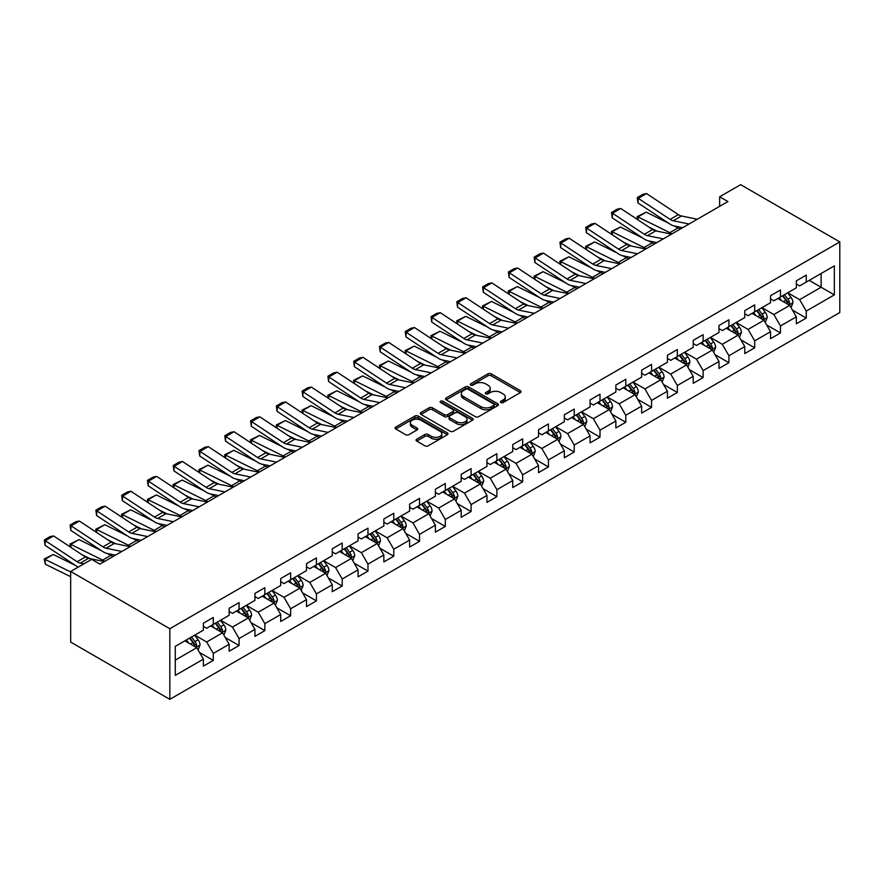 <?xml version="1.0" encoding="UTF-8"?>
<svg xmlns="http://www.w3.org/2000/svg" width="884" height="884" viewBox="0 0 884 884"><rect width="100%" height="100%" fill="white"/><g stroke="black" fill="none" stroke-linecap="round" stroke-linejoin="round"><path stroke-width="1.33" d="M500.897 402.529A1.602 0.928 0 0 0 503.162 402.529L520.4 392.573A2.298 1.326 0 0 0 521.074 391.634A2.298 1.326 0 0 0 520.4 390.706L491.206 373.844A2.298 1.326 0 0 0 487.957 373.844L470.719 383.8A1.602 0.928 0 0 0 470.255 384.452A1.602 0.928 0 0 0 470.719 385.104A1.602 0.928 0 0 0 472.995 385.104L475.227 383.822A7.337 4.243 0 0 1 485.603 383.822L488.034 385.225A7.337 4.243 0 0 1 490.189 388.22A7.337 4.243 0 0 1 488.034 391.214L485.802 392.507A1.602 0.928 0 0 0 485.338 393.159A1.602 0.928 0 0 0 485.802 393.811A1.602 0.928 0 0 0 488.078 393.811L490.311 392.529A7.337 4.243 0 0 1 500.687 392.529L503.129 393.933A7.337 4.243 0 0 1 505.272 396.927A7.337 4.243 0 0 1 503.129 399.922L500.897 401.214A1.602 0.928 0 0 0 500.421 401.866A1.602 0.928 0 0 0 500.897 402.529L500.897 401.214M416.74 439.215A2.298 1.326 0 0 0 416.077 440.155A2.298 1.326 0 0 0 416.74 441.083L424.939 445.823A2.298 1.326 0 0 0 428.176 445.823L447.326 434.762A2.298 1.326 0 0 0 447.989 433.834A2.298 1.326 0 0 0 447.326 432.895L418.121 416.032A2.298 1.326 0 0 0 414.883 416.032L395.734 427.082A2.298 1.326 0 0 0 395.06 428.022A2.298 1.326 0 0 0 395.734 428.961L405.634 434.674A2.298 1.326 0 0 0 408.872 434.674L417.071 429.944A2.298 1.326 0 0 0 417.745 429.005A2.298 1.326 0 0 0 417.071 428.066L412.165 425.237A6.133 3.547 0 0 1 410.364 422.729A6.133 3.547 0 0 1 414.154 419.458A6.133 3.547 0 0 1 420.839 420.231L440.066 431.326A6.133 3.547 0 0 1 441.856 433.834A6.133 3.547 0 0 1 438.066 437.105A6.133 3.547 0 0 1 431.381 436.331L428.176 434.486A2.298 1.326 0 0 0 424.939 434.486L416.74 439.215L416.74 441.083M839.8 241.918L740.637 184.668L719.653 196.789L727.919 201.563L99.925 564.125L91.66 559.362L70.665 571.473L169.827 628.723L839.8 241.918L839.8 312.527L169.827 699.332L169.827 628.723M475.382 416.696A2.298 1.326 0 0 0 478.631 416.696L497.769 405.646A2.298 1.326 0 0 0 498.443 404.706A2.298 1.326 0 0 0 497.769 403.767L468.575 386.905A2.298 1.326 0 0 0 465.327 386.905L446.188 397.966A2.298 1.326 0 0 0 445.514 398.894A2.298 1.326 0 0 0 446.188 399.833L475.382 416.696M441.226 402.872A1.602 0.928 0 0 1 442.862 403.104L442.862 401.192L472.542 418.331A2.298 1.326 0 0 1 473.216 419.27A2.298 1.326 0 0 1 472.542 420.198L453.404 431.259A2.298 1.326 0 0 1 450.155 431.259L420.961 414.397L420.961 412.519A2.298 1.326 0 0 0 420.287 413.458A2.298 1.326 0 0 0 420.961 414.397M420.961 412.519L429.149 407.789A2.298 1.326 0 0 1 432.398 407.789L444.243 414.629A2.298 1.326 0 0 0 447.481 414.629L452.917 411.491A2.298 1.326 0 0 0 453.591 410.552A2.298 1.326 0 0 0 452.917 409.623L440.586 402.507A1.602 0.928 0 0 1 440.122 401.844A1.602 0.928 0 0 1 441.105 400.993A1.602 0.928 0 0 1 442.862 401.192M199.486 652.436L213.287 660.403L213.287 653.442L229.155 644.281L229.155 651.243L239.067 645.519L239.067 638.557L254.935 629.397L254.935 636.358L264.846 630.635L264.846 623.662L280.714 614.513L280.714 621.474L290.637 615.75L290.637 608.778L306.494 599.628L306.494 606.59L316.417 600.866L316.417 593.893L332.273 584.744L332.273 591.705L342.196 585.981L342.196 579.009L358.064 569.86L358.064 576.821L367.976 571.097L367.976 564.125L383.844 554.975L383.844 561.937L393.756 556.213L393.756 549.24L409.623 540.08L409.623 547.052L419.535 541.328L419.535 534.356L435.403 525.195L435.403 532.168L445.315 526.444L445.315 519.472L461.183 510.311L461.183 517.284L471.095 511.56L471.095 504.587L486.962 495.427L486.962 502.399L496.885 496.675L496.885 489.703L512.742 480.542L512.742 487.515L522.665 481.791L522.665 474.818L538.522 465.658L538.522 472.631L548.445 466.907L548.445 459.934L564.312 450.774L564.312 457.746L574.224 452.022L574.224 445.05L590.092 435.889L590.092 442.862L600.004 437.138L600.004 430.165L615.872 421.005L615.872 427.978L625.784 422.254L625.784 415.281L641.651 406.121L641.651 413.093L651.563 407.369L651.563 400.397L667.431 391.236L667.431 398.209L677.343 392.485L677.343 385.512L693.211 376.352L693.211 383.324L703.123 377.601L703.123 370.628L718.99 361.468L718.99 368.44L728.913 362.716L728.913 355.744L744.77 346.583L744.77 353.556L754.693 347.832L754.693 340.859L770.55 331.699L770.55 338.671L780.473 332.948L780.473 325.975L796.34 316.815L796.34 323.787L806.252 318.063L806.252 311.091L834.341 294.869L834.341 265.863L821.125 273.499L821.125 287.245L834.341 294.869M213.287 660.403L203.375 666.127L203.375 659.166L175.275 675.376L175.275 646.381L203.375 630.159L203.375 623.187L213.287 617.463L213.287 624.436L229.155 615.275L229.155 608.303L239.067 602.579L239.067 609.551L254.935 600.391L254.935 593.418L264.846 587.694L264.846 594.667L280.714 585.506L280.714 578.534L290.637 572.81L290.637 579.771L306.494 570.622L306.494 563.649L316.417 557.926L316.417 564.887L332.273 555.738L332.273 548.765L342.196 543.041L342.196 550.003L358.064 540.853L358.064 533.881L367.976 528.157L367.976 535.118L383.844 525.969L383.844 518.996L393.756 513.273L393.756 520.234L409.623 511.085L409.623 504.112L419.535 498.388L419.535 505.35L435.403 496.189L435.403 489.228L445.315 483.504L445.315 490.465L461.183 481.305L461.183 474.343L471.095 468.619L471.095 475.581L486.962 466.421L486.962 459.459L496.885 453.735L496.885 460.697L512.742 451.536L512.742 444.575L522.665 438.851L522.665 445.812L538.522 436.652L538.522 429.69L548.445 423.966L548.445 430.928L564.312 421.767L564.312 414.806L574.224 409.082L574.224 416.044L590.092 406.883L590.092 399.922L600.004 394.198L600.004 401.159L615.872 391.999L615.872 385.037L625.784 379.313L625.784 386.275L641.651 377.114L641.651 370.153L651.563 364.429L651.563 371.391L667.431 362.23L667.431 355.269L677.343 349.545L677.343 356.506L693.211 347.346L693.211 340.384L703.123 334.66L703.123 341.622L718.99 332.461L718.99 325.5L728.913 319.776L728.913 326.737L744.77 317.577L744.77 310.615L754.693 304.892L754.693 311.853L770.55 302.693L770.55 295.731L780.473 290.007L780.473 296.969L796.34 287.808L796.34 280.847L806.252 275.123L806.252 282.084L834.341 265.863M210.646 625.96L222.547 632.822L206.679 641.983L194.778 635.121M203.375 626.336L206.679 628.248L213.287 624.436M206.679 641.983L213.287 653.442M222.547 632.822L229.155 644.281M236.426 611.076L248.327 617.938L232.459 627.099L220.558 620.236M229.155 611.452L232.459 613.363L239.067 609.551M232.459 627.099L239.067 638.557M248.327 617.938L254.935 629.397M262.205 596.192L274.106 603.054L258.238 612.214L246.338 605.352M254.935 596.567L258.238 598.479L264.846 594.667M258.238 612.214L264.846 623.662M274.106 603.054L280.714 614.513M287.985 581.307L299.886 588.169L284.018 597.33L272.128 590.468M280.714 581.683L284.018 583.595L290.637 579.771M284.018 597.33L290.637 608.778M299.886 588.169L306.494 599.628M313.765 566.423L325.666 573.285L309.798 582.446L297.908 575.583M306.494 566.799L309.798 568.71L316.417 564.887M309.798 582.446L316.417 593.893M325.666 573.285L332.273 584.744M339.555 551.539L351.445 558.401L335.589 567.561L323.688 560.699M332.273 551.914L335.589 553.826L342.196 550.003M335.589 567.561L342.196 579.009M351.445 558.401L358.064 569.86M365.335 536.654L377.225 543.516L361.368 552.677L349.467 545.815M358.064 537.03L361.368 538.942L367.976 535.118M361.368 552.677L367.976 564.125M377.225 543.516L383.844 554.975M391.115 521.77L403.016 528.632L387.148 537.792L375.247 530.93M383.844 522.146L387.148 524.057L393.756 520.234M387.148 537.792L393.756 549.24M403.016 528.632L409.623 540.08M416.894 506.886L428.795 513.748L412.927 522.908L401.027 516.046M409.623 507.261L412.927 509.173L419.535 505.35M412.927 522.908L419.535 534.356M428.795 513.748L435.403 525.195M442.674 492.001L454.575 498.863L438.707 508.024L426.806 501.162M435.403 492.377L438.707 494.289L445.315 490.465M438.707 508.024L445.315 519.472M454.575 498.863L461.183 510.311M468.454 477.117L480.355 483.979L464.487 493.139L452.586 486.266M461.183 477.493L464.487 479.404L471.095 475.581M464.487 493.139L471.095 504.587M480.355 483.979L486.962 495.427M494.233 462.233L506.134 469.095L490.266 478.255L478.366 471.382M486.962 462.608L490.266 464.52L496.885 460.697M490.266 478.255L496.885 489.703M506.134 469.095L512.742 480.542M520.013 447.348L531.914 454.21L516.046 463.371L504.156 456.498M512.742 447.724L516.046 449.636L522.665 445.812M516.046 463.371L522.665 474.818M531.914 454.21L538.522 465.658M545.793 432.464L557.693 439.326L541.837 448.486L529.936 441.613M538.522 432.84L541.837 434.751L548.445 430.928M541.837 448.486L548.445 459.934M557.693 439.326L564.312 450.774M571.583 417.579L583.473 424.442L567.616 433.602L555.716 426.729M564.312 417.955L567.616 419.867L574.224 416.044M567.616 433.602L574.224 445.05M583.473 424.442L590.092 435.889M597.363 402.695L609.264 409.557L593.396 418.718L581.495 411.845M590.092 403.071L593.396 404.983L600.004 401.159M593.396 418.718L600.004 430.165M609.264 409.557L615.872 421.005M623.143 387.8L635.043 394.673L619.176 403.833L607.275 396.96M615.872 388.187L619.176 390.098L625.784 386.275M619.176 403.833L625.784 415.281M635.043 394.673L641.651 406.121M648.922 372.915L660.823 379.788L644.955 388.949L633.054 382.076M641.651 373.302L644.955 375.214L651.563 371.391M644.955 388.949L651.563 400.397M660.823 379.788L667.431 391.236M674.702 358.031L686.603 364.904L670.735 374.065L658.834 367.192M667.431 358.418L670.735 360.329L677.343 356.506M670.735 374.065L677.343 385.512M686.603 364.904L693.211 376.352M700.482 343.147L712.382 350.02L696.515 359.18L684.614 352.307M693.211 343.533L696.515 345.445L703.123 341.622M696.515 359.18L703.123 370.628M712.382 350.02L718.99 361.468M726.261 328.262L738.162 335.135L722.294 344.296L710.404 337.423M718.99 328.649L722.294 330.561L728.913 326.737M722.294 344.296L728.913 355.744M738.162 335.135L744.77 346.583M752.041 313.378L763.942 320.251L748.074 329.412L736.184 322.538M744.77 313.765L748.074 315.676L754.693 311.853M748.074 329.412L754.693 340.859M763.942 320.251L770.55 331.699M777.832 298.494L789.721 305.367L773.865 314.527L761.964 307.654M770.55 298.88L773.865 300.792L780.473 296.969M773.865 314.527L780.473 325.975M789.721 305.367L796.34 316.815M809.225 280.372L821.125 287.245L799.644 299.643L787.743 292.77M796.34 283.996L799.644 285.908L806.252 282.084M799.644 299.643L806.252 311.091M70.665 571.473L70.665 642.082L169.827 699.332M719.653 196.789L719.653 206.326M175.275 660.116L196.767 647.707L184.867 640.845M196.767 647.707L203.375 659.166M792.451 310.096L806.252 318.063M766.671 324.981L780.473 332.948M740.891 339.865L754.693 347.832M715.112 354.749L728.913 362.716M689.332 369.634L703.123 377.601M663.553 384.518L677.343 392.485M637.762 399.402L651.563 407.369M611.982 414.287L625.784 422.254M586.202 429.171L600.004 437.138M560.423 444.055L574.224 452.022M534.643 458.94L548.445 466.907M508.864 473.824L522.665 481.791M483.084 488.708L496.885 496.675M457.304 503.593L471.095 511.56M431.525 518.477L445.315 526.444M405.734 533.361L419.535 541.328M379.954 548.246L393.756 556.213M354.175 563.13L367.976 571.097M328.395 578.014L342.196 585.981M302.615 592.899L316.417 600.866M276.836 607.783L290.637 615.75M251.056 622.668L264.846 630.635M225.276 637.552L239.067 645.519M501.537 402.75L503.129 401.833A7.337 4.243 0 0 0 505.272 398.839L505.272 396.927M490.189 388.22L490.189 390.131A7.337 4.243 0 0 1 488.034 393.126L486.454 394.043M520.367 392.595L491.206 375.755A2.298 1.326 0 0 0 487.957 375.755L471.36 385.336M497.769 403.767L497.769 405.646L468.575 388.816A2.298 1.326 0 0 0 465.327 388.816L446.221 399.855L446.188 397.966M493.714 405.358A1.602 0.928 0 0 0 494.189 404.706A1.602 0.928 0 0 0 493.714 404.043L468.089 389.247A1.602 0.928 0 0 0 465.813 389.247L463.459 390.606A7.337 4.243 0 0 0 461.315 393.601A7.337 4.243 0 0 0 463.459 396.607L480.984 406.717A7.337 4.243 0 0 0 491.36 406.717L493.714 405.358L493.714 407.27A1.602 0.928 0 0 0 494.189 406.607L494.189 404.706M461.315 393.601L461.315 395.513A7.337 4.243 0 0 0 463.459 398.507L463.459 396.607M493.714 407.27L491.36 408.629A7.337 4.243 0 0 1 480.984 408.629L463.459 398.507M420.994 414.419L429.149 409.701L429.149 407.789M453.591 410.552L453.591 412.463A2.298 1.326 0 0 1 452.917 413.403L447.481 416.541A2.298 1.326 0 0 1 444.243 416.541L432.398 409.701A2.298 1.326 0 0 0 429.149 409.701M442.862 403.104L472.52 420.22M456.531 421.723A6.133 3.547 0 0 0 463.216 422.497A6.133 3.547 0 0 0 467.006 419.215A6.133 3.547 0 0 0 465.205 416.718L458.431 412.806A2.298 1.326 0 0 0 455.194 412.806L449.757 415.944A2.298 1.326 0 0 0 449.083 416.883A2.298 1.326 0 0 0 449.757 417.812L456.531 421.723L456.531 423.635A6.133 3.547 0 0 0 463.216 424.397A6.133 3.547 0 0 0 467.006 421.127L467.006 419.215M449.083 416.883L449.083 418.784A2.298 1.326 0 0 0 449.757 419.723L449.757 417.812M456.531 423.635L449.757 419.723M441.856 433.834L441.856 435.735A6.133 3.547 0 0 1 438.066 439.017A6.133 3.547 0 0 1 431.381 438.243L428.176 436.398A2.298 1.326 0 0 0 424.939 436.398L416.773 441.105M410.364 422.729L410.364 424.64A6.133 3.547 0 0 0 412.165 427.149L412.165 425.237M417.038 429.967L412.165 427.149M447.326 432.895L447.326 434.762L418.121 417.944A2.298 1.326 0 0 0 414.883 417.944L395.767 428.983L395.734 427.082M791.036 307.632L792.992 302.682A6.188 3.58 -120 0 0 791.025 297.4L787.611 292.847M637.585 219.586L637.165 216.624L646.237 212.149L668.68 223.232M674.249 225.984L678.072 227.873A17.525 10.122 60 0 1 680.183 229.122M781.666 300.715L779.345 297.621M646.237 212.149L637.972 216.923L669.807 232.647A17.525 10.122 60 0 1 671.917 233.884M637.165 216.624L637.972 216.923L638.16 219.972M657.144 231.177L649.077 227.188M788.771 304.814L789.655 302.936A6.188 3.58 -120 0 0 787.876 299.212L784.473 294.659M782.915 295.554L786.705 300.615A3.16 1.823 60 0 1 787.279 301.566L789.655 302.936M782.484 295.808L785.898 300.361A6.188 3.58 60 0 1 787.666 304.085M689.034 224.006L673.243 220.768A11.691 6.752 60 0 1 670.105 219.398L638.27 198.359L637.972 202.944L669.807 223.983A17.525 10.122 -120 0 0 674.503 226.039L682.625 227.707M697.299 219.232L681.498 215.994A11.691 6.752 60 0 1 678.371 214.624L646.536 193.585L638.27 198.359L637.276 197.596L643.066 194.259L646.536 193.585M637.972 202.944L637.276 197.596M765.246 322.516L767.213 317.566A6.188 3.58 -120 0 0 765.235 312.284L761.831 307.731M611.805 234.481L611.385 231.509L620.457 227.033L642.9 238.116M648.469 240.868L652.293 242.757A17.525 10.122 60 0 1 654.403 244.006M755.886 315.599L753.566 312.505M620.457 227.033L612.192 231.807L644.027 247.531A17.525 10.122 60 0 1 646.138 248.78M611.385 231.509L612.192 231.807L612.38 234.857M631.364 246.061L623.297 242.072M762.991 319.699L763.875 317.831A6.188 3.58 -120 0 0 762.096 314.096L758.693 309.544M757.135 310.439L760.925 315.5A3.16 1.823 60 0 1 761.5 316.45L763.875 317.831M756.704 310.693L760.118 315.245A6.188 3.58 60 0 1 761.886 318.969M739.466 337.401L741.433 332.45A6.188 3.58 -120 0 0 739.455 327.168L736.052 322.616M586.026 249.365L585.595 246.393L594.678 241.918L617.109 253.001M622.69 255.752L626.513 257.642A17.525 10.122 60 0 1 628.612 258.89M730.107 330.483L727.786 327.389M594.678 241.918L586.412 246.691L618.247 262.415A17.525 10.122 60 0 1 620.358 263.664M585.595 246.393L586.412 246.691L586.6 249.741M605.584 260.946L597.518 256.957M737.201 334.583L738.096 332.716A6.188 3.58 -120 0 0 736.317 328.981L732.902 324.428M731.355 325.323L735.145 330.384A3.16 1.823 60 0 1 735.709 331.334L738.096 332.716M730.924 325.577L734.339 330.13A6.188 3.58 60 0 1 736.107 333.854M663.254 238.89L647.453 235.652A11.691 6.752 60 0 1 644.326 234.282L612.49 213.243L612.192 217.829L644.027 238.868A17.525 10.122 -120 0 0 648.723 240.923L656.845 242.592M671.52 234.116L655.718 230.879A11.691 6.752 60 0 1 652.591 229.508L620.756 208.469L612.49 213.243L611.496 212.48L617.286 209.143L620.756 208.469M612.192 217.829L611.496 212.48M637.474 253.774L621.673 250.537A11.691 6.752 60 0 1 618.546 249.166L586.711 228.127L586.412 232.713L618.247 253.752A17.525 10.122 -120 0 0 622.944 255.808L631.066 257.476M645.74 249.001L629.938 245.763A11.691 6.752 60 0 1 626.811 244.393L594.976 223.354L586.711 228.127L585.716 227.365L591.506 224.028L594.976 223.354M586.412 232.713L585.716 227.365M713.686 352.285L715.653 347.335A6.188 3.58 -120 0 0 713.675 342.053L710.272 337.5M560.246 264.25L559.815 261.277L568.898 256.802L591.33 267.885M596.899 270.637L600.733 272.526A17.525 10.122 60 0 1 602.833 273.775M704.316 345.368L702.006 342.274M568.898 256.802L560.633 261.576L592.468 277.3A17.525 10.122 60 0 1 594.578 278.548M559.815 261.277L560.633 261.576L560.821 264.625M579.805 275.83L571.738 271.841M711.421 349.467L712.305 347.6A6.188 3.58 -120 0 0 710.537 343.865L707.123 339.312M705.576 340.207L709.355 345.268A3.16 1.823 60 0 1 709.929 346.219L712.305 347.6M705.145 340.462L708.559 345.014A6.188 3.58 60 0 1 710.327 348.738M687.907 367.169L689.874 362.219A6.188 3.58 -120 0 0 687.896 356.937L684.481 352.384M534.455 279.134L534.035 276.162L543.119 271.686L565.55 282.769M571.119 285.521L574.954 287.411A17.525 10.122 60 0 1 577.053 288.659M678.536 360.252L676.227 357.158M543.119 271.686L534.853 276.46L566.688 292.184A17.525 10.122 60 0 1 568.788 293.433M534.035 276.162L534.853 276.46L535.041 279.51M554.025 290.714L545.958 286.725M685.641 364.352L686.525 362.484A6.188 3.58 -120 0 0 684.757 358.749L681.343 354.197M679.796 355.092L683.575 360.153A3.16 1.823 60 0 1 684.15 361.103L686.525 362.484M679.365 355.346L682.768 359.898A6.188 3.58 60 0 1 684.548 363.622M662.127 382.054L664.094 377.103A6.188 3.58 -120 0 0 662.116 371.821L658.702 367.269M508.676 294.018L508.256 291.046L517.339 286.571L539.77 297.654M545.34 300.405L549.163 302.295A17.525 10.122 60 0 1 551.273 303.543M652.757 375.136L650.436 372.042M517.339 286.571L509.073 291.344L540.909 307.068A17.525 10.122 60 0 1 543.008 308.317M508.256 291.046L509.073 291.344L509.25 294.394M528.245 305.599L520.179 301.61M659.862 379.236L660.746 377.369A6.188 3.58 -120 0 0 658.978 373.634L655.563 369.081M654.016 369.976L657.795 375.037A3.16 1.823 60 0 1 658.37 375.987L660.746 377.369M653.585 370.23L656.989 374.783A6.188 3.58 60 0 1 658.768 378.507M611.695 268.659L595.893 265.421A11.691 6.752 60 0 1 592.766 264.051L560.931 243.012L560.633 247.597L592.468 268.637A17.525 10.122 -120 0 0 597.164 270.692L605.286 272.36M619.96 263.885L604.159 260.647A11.691 6.752 60 0 1 601.032 259.277L569.197 238.238L560.931 243.012L559.937 242.249L565.727 238.912L569.197 238.238M560.633 247.597L559.937 242.249M585.915 283.543L570.114 280.305A11.691 6.752 60 0 1 566.987 278.935L535.152 257.896L534.853 262.482L566.688 283.521A17.525 10.122 -120 0 0 571.384 285.576L579.506 287.245M594.17 278.769L578.379 275.532A11.691 6.752 60 0 1 575.252 274.162L543.417 253.122L535.152 257.896L534.157 257.133L539.936 253.796L543.417 253.122M534.853 262.482L534.157 257.133M560.125 298.427L544.334 295.19A11.691 6.752 60 0 1 541.207 293.819L509.372 272.78L509.073 277.366L540.909 298.405A17.525 10.122 -120 0 0 545.605 300.461L553.727 302.129M568.39 293.654L552.599 290.416A11.691 6.752 60 0 1 549.461 289.046L517.637 268.007L509.372 272.78L508.377 272.018L514.157 268.681L517.637 268.007M509.073 277.366L508.377 272.018M636.347 396.938L638.314 391.988A6.188 3.58 -120 0 0 636.336 386.706L632.922 382.153M482.896 308.903L482.476 305.93L491.548 301.455L513.991 312.538M519.56 315.29L523.383 317.179A17.525 10.122 60 0 1 525.494 318.428M626.977 390.021L624.656 386.927M491.548 301.455L483.294 306.229L515.129 321.953A17.525 10.122 60 0 1 517.228 323.201M482.476 305.93L483.294 306.229L483.471 309.278M502.466 320.483L494.399 316.494M634.082 394.12L634.966 392.253A6.188 3.58 -120 0 0 633.198 388.518L629.784 383.965M628.237 384.86L632.016 389.921A3.16 1.823 60 0 1 632.59 390.872L634.966 392.253M627.806 385.115L631.209 389.667A6.188 3.58 60 0 1 632.988 393.391M534.345 313.312L518.554 310.074A11.691 6.752 60 0 1 515.416 308.704L483.592 287.665L483.294 292.25L515.129 313.29A17.525 10.122 -120 0 0 519.825 315.345L527.947 317.013M542.61 308.538L526.82 305.3A11.691 6.752 60 0 1 523.682 303.93L491.847 282.891L483.592 287.665L482.598 286.902L488.377 283.565L491.847 282.891M483.294 292.25L482.598 286.902M610.568 411.822L612.535 406.872A6.188 3.58 -120 0 0 610.557 401.59L607.142 397.038M457.116 323.787L456.697 320.815L465.769 316.339L488.211 327.423M493.78 330.174L497.604 332.064A17.525 10.122 60 0 1 499.714 333.312M601.197 404.905L598.877 401.811M465.769 316.339L457.514 321.113L489.338 336.837A17.525 10.122 60 0 1 491.449 338.086M456.697 320.815L457.514 321.113L457.691 324.163M476.686 335.368L468.619 331.378M608.303 409.005L609.186 407.137A6.188 3.58 -120 0 0 607.418 403.402L604.004 398.85M602.446 399.745L606.236 404.806A3.16 1.823 60 0 1 606.811 405.756L609.186 407.137M602.015 399.999L605.429 404.552A6.188 3.58 60 0 1 607.209 408.275M508.565 328.196L492.775 324.958A11.691 6.752 60 0 1 489.637 323.588L457.813 302.549L457.514 307.135L489.338 328.174A17.525 10.122 -120 0 0 494.034 330.229L502.167 331.898M516.831 323.422L501.04 320.185A11.691 6.752 60 0 1 497.902 318.815L466.067 297.775L457.813 302.549L456.818 301.787L462.597 298.449L466.067 297.775M457.514 307.135L456.818 301.787M584.788 426.707L586.744 421.756A6.188 3.58 -120 0 0 584.777 416.474L581.363 411.922M431.337 338.671L430.917 335.699L439.989 331.224L462.431 342.307M468.001 345.058L471.824 346.948A17.525 10.122 60 0 1 473.934 348.197M575.418 419.789L573.097 416.696M439.989 331.224L431.724 335.997L463.559 351.721A17.525 10.122 60 0 1 465.669 352.97M430.917 335.699L431.724 335.997L431.911 339.047M450.906 350.252L442.829 346.263M582.523 423.889L583.407 422.022A6.188 3.58 -120 0 0 581.628 418.287L578.224 413.734M576.666 414.629L580.456 419.69A3.16 1.823 60 0 1 581.031 420.64L583.407 422.022M576.235 414.883L579.65 419.436A6.188 3.58 60 0 1 581.418 423.16M482.786 343.08L466.995 339.843A11.691 6.752 60 0 1 463.857 338.473L432.022 317.433L431.724 322.019L463.559 343.058A17.525 10.122 -120 0 0 468.255 345.114L476.377 346.782M491.051 338.307L475.249 335.069A11.691 6.752 60 0 1 472.122 333.699L440.287 312.66L432.022 317.433L431.038 316.682L436.818 313.334L440.287 312.66M431.724 322.019L431.038 316.682M558.997 441.591L560.964 436.641A6.188 3.58 -120 0 0 558.997 431.359L555.583 426.806M405.557 353.556L405.137 350.583L414.209 346.108L436.652 357.191M442.221 359.943L446.044 361.832A17.525 10.122 60 0 1 448.155 363.081M549.638 434.674L547.318 431.58M414.209 346.108L405.944 350.882L437.779 366.606A17.525 10.122 60 0 1 439.889 367.854M405.137 350.583L405.944 350.882L406.132 353.932M425.116 365.136L417.049 361.147M556.743 438.773L557.627 436.906A6.188 3.58 -120 0 0 555.848 433.171L552.445 428.618M550.887 429.513L554.677 434.574A3.16 1.823 60 0 1 555.251 435.525L557.627 436.906M550.456 429.768L553.87 434.32A6.188 3.58 60 0 1 555.638 438.044M457.006 357.965L441.215 354.727A11.691 6.752 60 0 1 438.077 353.357L406.242 332.318L405.944 336.903L437.779 357.943A17.525 10.122 -120 0 0 442.475 359.998L450.597 361.666M465.271 353.191L449.47 349.953A11.691 6.752 60 0 1 446.343 348.583L414.508 327.544L406.242 332.318L405.248 331.566L411.038 328.218L414.508 327.544M405.944 336.903L405.248 331.566M533.218 456.476L535.185 451.525A6.188 3.58 -120 0 0 533.207 446.243L529.803 441.691M379.777 368.44L379.358 365.468L388.43 360.992L410.861 372.076M416.441 374.827L420.265 376.717A17.525 10.122 60 0 1 422.364 377.965M523.858 449.558L521.538 446.464M388.43 360.992L380.164 365.766L411.999 381.49A17.525 10.122 60 0 1 414.11 382.739M379.358 365.468L380.164 365.766L380.352 368.816M399.336 380.021L391.269 376.031M530.952 453.658L531.848 451.79A6.188 3.58 -120 0 0 530.068 448.066L526.665 443.503M525.107 444.409L528.897 449.459A3.16 1.823 60 0 1 529.461 450.409L531.848 451.79M524.676 444.652L528.091 449.205A6.188 3.58 60 0 1 529.859 452.928M431.226 372.849L415.425 369.611A11.691 6.752 60 0 1 412.298 368.241L380.463 347.202L380.164 351.788L411.999 372.827A17.525 10.122 -120 0 0 416.696 374.882L424.817 376.551M439.492 368.076L423.69 364.838A11.691 6.752 60 0 1 420.563 363.468L388.728 342.428L380.463 347.202L379.468 346.451L385.258 343.103L388.728 342.428M380.164 351.788L379.468 346.451M507.438 471.36L509.405 466.409A6.188 3.58 -120 0 0 507.427 461.128L504.024 456.575M353.998 383.324L353.567 380.352L362.65 375.877L385.081 386.96M390.651 389.711L394.485 391.601A17.525 10.122 60 0 1 396.584 392.85M498.068 464.443L495.758 461.349M362.65 375.877L354.385 380.65L386.22 396.375A17.525 10.122 60 0 1 388.33 397.623M353.567 380.352L354.385 380.65L354.572 383.7M373.556 394.905L365.49 390.916M505.173 468.542L506.068 466.675A6.188 3.58 -120 0 0 504.289 462.951L500.874 458.387M499.327 459.293L503.106 464.343A3.16 1.823 60 0 1 503.681 465.293L506.068 466.675M498.896 459.536L502.311 464.089A6.188 3.58 60 0 1 504.079 467.813M405.447 387.733L389.645 384.496A11.691 6.752 60 0 1 386.518 383.126L354.683 362.086L354.385 366.672L386.22 387.711A17.525 10.122 -120 0 0 390.916 389.767L399.038 391.435M413.712 382.96L397.911 379.722A11.691 6.752 60 0 1 394.783 378.352L362.948 357.313L354.683 362.086L353.688 361.335L359.479 357.987L362.948 357.313M354.385 366.672L353.688 361.335M481.658 486.244L483.625 481.294A6.188 3.58 -120 0 0 481.647 476.012L478.233 471.459M328.207 398.209L327.787 395.236L336.87 390.761L359.302 401.844M364.871 404.596L368.705 406.485A17.525 10.122 60 0 1 370.805 407.734M472.288 479.327L469.979 476.233M336.87 390.761L328.605 395.535L360.44 411.259A17.525 10.122 60 0 1 362.539 412.508M327.787 395.236L328.605 395.535L328.793 398.585M347.777 409.789L339.71 405.8M479.393 483.426L480.277 481.559A6.188 3.58 -120 0 0 478.509 477.835L475.095 473.272M473.548 474.178L477.327 479.227A3.16 1.823 60 0 1 477.901 480.178L480.277 481.559M473.117 474.421L476.531 478.973A6.188 3.58 60 0 1 478.299 482.697M379.667 402.618L363.865 399.38A11.691 6.752 60 0 1 360.738 398.01L328.903 376.971L328.605 381.557L360.44 402.596A17.525 10.122 -120 0 0 365.136 404.651L373.258 406.32M387.921 397.844L372.131 394.607A11.691 6.752 60 0 1 369.004 393.236L337.169 372.197L328.903 376.971L327.909 376.219L333.699 372.871L337.169 372.197M328.605 381.557L327.909 376.219M455.879 501.129L457.846 496.178A6.188 3.58 -120 0 0 455.868 490.896L452.453 486.344M302.427 413.093L302.008 410.121L311.091 405.646L333.522 416.729M339.091 419.48L342.915 421.37A17.525 10.122 60 0 1 345.025 422.618M446.508 494.211L444.199 491.117M311.091 405.646L302.825 410.419L334.66 426.143A17.525 10.122 60 0 1 336.76 427.392M302.008 410.121L302.825 410.419L303.013 413.469M321.997 424.674L313.93 420.685M453.614 498.311L454.498 496.443A6.188 3.58 -120 0 0 452.73 492.719L449.315 488.156M447.768 489.062L451.547 494.112A3.16 1.823 60 0 1 452.122 495.062L454.498 496.443M447.337 489.305L450.741 493.858A6.188 3.58 60 0 1 452.52 497.582M353.887 417.502L338.086 414.264A11.691 6.752 60 0 1 334.959 412.894L303.124 391.855L302.825 396.441L334.66 417.48A17.525 10.122 -120 0 0 339.357 419.535L347.478 421.204M362.142 412.74L346.351 409.491A11.691 6.752 60 0 1 343.213 408.121L311.389 387.082L303.124 391.855L302.129 391.104L307.908 387.756L311.389 387.082M302.825 396.441L302.129 391.104M430.099 516.013L432.066 511.062A6.188 3.58 -120 0 0 430.088 505.781L426.674 501.228M276.648 427.978L276.228 425.005L285.311 420.53L307.743 431.613M313.312 434.364L317.135 436.254A17.525 10.122 60 0 1 319.246 437.503M420.729 509.096L418.408 506.002M285.311 420.53L277.046 425.303L308.881 441.028A17.525 10.122 60 0 1 310.98 442.276M276.228 425.005L277.046 425.303L277.222 428.353M296.217 439.558L288.151 435.569M427.834 513.195L428.718 511.328A6.188 3.58 -120 0 0 426.95 507.604L423.535 503.04M421.988 503.946L425.768 508.996A3.16 1.823 60 0 1 426.342 509.946L428.718 511.328M421.558 504.189L424.961 508.742A6.188 3.58 60 0 1 426.74 512.466M328.097 432.387L312.306 429.149A11.691 6.752 60 0 1 309.179 427.779L277.344 406.739L277.046 411.325L308.881 432.364A17.525 10.122 -120 0 0 313.577 434.42L321.699 436.088M336.362 427.624L320.572 424.375A11.691 6.752 60 0 1 317.433 423.005L285.598 401.966L277.344 406.739L276.349 405.988L282.129 402.64L285.598 401.966M277.046 411.325L276.349 405.988M404.319 530.897L406.286 525.947A6.188 3.58 -120 0 0 404.308 520.676L400.894 516.112M250.868 442.862L250.448 439.889L259.52 435.414L281.963 446.497M287.532 449.249L291.355 451.138A17.525 10.122 60 0 1 293.466 452.387M394.949 523.98L392.629 520.886M259.52 435.414L251.266 440.188L283.09 455.912A17.525 10.122 60 0 1 285.201 457.161M250.448 439.889L251.266 440.188L251.443 443.238M270.438 454.442L262.371 450.453M402.054 528.079L402.938 526.212A6.188 3.58 -120 0 0 401.17 522.488L397.756 517.936M396.209 518.831L399.988 523.88A3.16 1.823 60 0 1 400.562 524.831L402.938 526.212M395.767 519.074L399.181 523.626A6.188 3.58 60 0 1 400.96 527.35M302.317 447.271L286.526 444.033A11.691 6.752 60 0 1 283.388 442.663L251.564 421.624L251.266 426.21L283.09 447.249A17.525 10.122 -120 0 0 287.797 449.304L295.919 450.973M310.582 442.508L294.792 439.26A11.691 6.752 60 0 1 291.654 437.889L259.819 416.85L251.564 421.624L250.57 420.872L256.349 417.524L259.819 416.85M251.266 426.21L250.57 420.872M378.54 545.782L380.507 540.831A6.188 3.58 -120 0 0 378.529 535.56L375.114 530.997M225.088 457.746L224.669 454.774L233.741 450.299L256.183 461.382M261.752 464.133L265.576 466.023A17.525 10.122 60 0 1 267.686 467.271M369.169 538.864L366.849 535.77M233.741 450.299L225.475 455.072L257.31 470.796A17.525 10.122 60 0 1 259.421 472.045M224.669 454.774L225.475 455.072L225.663 458.122M244.658 469.327L236.581 465.338M376.275 542.964L377.159 541.096A6.188 3.58 -120 0 0 375.391 537.373L371.976 532.82M370.418 533.715L374.208 538.765A3.16 1.823 60 0 1 374.783 539.715L377.159 541.096M369.987 533.958L373.402 538.511A6.188 3.58 60 0 1 375.17 542.235M276.537 462.155L260.747 458.918A11.691 6.752 60 0 1 257.609 457.547L225.774 436.508L225.475 441.094L257.31 462.133A17.525 10.122 -120 0 0 262.007 464.188L270.128 465.857M284.803 457.393L269.001 454.144A11.691 6.752 60 0 1 265.874 452.774L234.039 431.735L225.774 436.508L224.79 435.757L230.569 432.409L234.039 431.735M225.475 441.094L224.79 435.757M352.76 560.666L354.716 555.716A6.188 3.58 -120 0 0 352.749 550.445L349.335 545.881M199.309 472.631L198.889 469.658L207.961 465.183L230.404 476.266M235.973 479.017L239.796 480.907A17.525 10.122 60 0 1 241.907 482.156M343.39 553.749L341.069 550.655M207.961 465.183L199.696 469.957L231.531 485.681A17.525 10.122 60 0 1 233.641 486.929M198.889 469.658L199.696 469.957L199.883 473.006M218.867 484.211L210.801 480.222M350.495 557.848L351.379 555.981A6.188 3.58 -120 0 0 349.6 552.257L346.197 547.704M344.638 548.599L348.429 553.649A3.16 1.823 60 0 1 349.003 554.599L351.379 555.981M344.207 548.842L347.622 553.395A6.188 3.58 60 0 1 349.39 557.119M250.758 477.04L234.967 473.802A11.691 6.752 60 0 1 231.829 472.432L199.994 451.392L199.696 455.978L231.531 477.017A17.525 10.122 -120 0 0 236.227 479.073L244.349 480.741M259.023 472.277L243.222 469.028A11.691 6.752 60 0 1 240.094 467.658L208.259 446.619L199.994 451.392L198.999 450.641L204.79 447.293L208.259 446.619M199.696 455.978L198.999 450.641M326.969 575.55L328.936 570.6A6.188 3.58 -120 0 0 326.958 565.329L323.555 560.765M173.529 487.515L173.109 484.554L182.181 480.067L204.624 491.15M210.193 493.902L214.016 495.791A17.525 10.122 60 0 1 216.127 497.04M317.61 568.633L315.29 565.539M182.181 480.067L173.916 484.841L205.751 500.565A17.525 10.122 60 0 1 207.862 501.814M173.109 484.554L173.916 484.841L174.104 487.891M193.088 499.095L185.021 495.106M324.704 572.733L325.599 570.865A6.188 3.58 -120 0 0 323.82 567.141L320.417 562.589M318.859 563.484L322.649 568.534A3.16 1.823 60 0 1 323.224 569.484L325.599 570.865M318.428 563.727L321.842 568.279A6.188 3.58 60 0 1 323.61 572.003M224.978 491.924L209.177 488.686A11.691 6.752 60 0 1 206.049 487.316L174.214 466.277L173.916 470.863L205.751 491.902A17.525 10.122 -120 0 0 210.447 493.957L218.569 495.626M233.243 487.161L217.442 483.913A11.691 6.752 60 0 1 214.315 482.542L182.48 461.503L174.214 466.277L173.22 465.525L179.01 462.177L182.48 461.503M173.916 470.863L173.22 465.525M301.19 590.435L303.157 585.484A6.188 3.58 -120 0 0 301.179 580.213L297.775 575.65M147.75 502.399L147.319 499.438L156.402 494.952L178.833 506.035M184.413 508.786L188.237 510.676A17.525 10.122 60 0 1 190.336 511.924M291.831 583.517L289.51 580.423M156.402 494.952L148.136 499.725L179.971 515.449A17.525 10.122 60 0 1 182.082 516.698M147.319 499.438L148.136 499.725L148.324 502.775M167.308 513.98L159.242 509.991M298.925 587.617L299.82 585.749A6.188 3.58 -120 0 0 298.041 582.026L294.626 577.473M293.079 578.368L296.869 583.418A3.16 1.823 60 0 1 297.433 584.368L299.82 585.749M292.648 578.611L296.063 583.164A6.188 3.58 60 0 1 297.831 586.888M199.198 506.808L183.397 503.571A11.691 6.752 60 0 1 180.27 502.2L148.435 481.161L148.136 485.747L179.971 506.786A17.525 10.122 -120 0 0 184.668 508.841L192.789 510.51M207.464 502.046L191.662 498.797A11.691 6.752 60 0 1 188.535 497.427L156.7 476.388L148.435 481.161L147.44 480.41L153.23 477.062L156.7 476.388M148.136 485.747L147.44 480.41M275.41 605.319L277.377 600.369A6.188 3.58 -120 0 0 275.399 595.098L271.996 590.545M121.97 517.284L121.539 514.322L130.622 509.836L153.054 520.919M158.623 523.671L162.457 525.56A17.525 10.122 60 0 1 164.557 526.809M266.04 598.402L263.73 595.308M130.622 509.836L122.357 514.61L154.192 530.334A17.525 10.122 60 0 1 156.302 531.582M121.539 514.322L122.357 514.61L122.544 517.659M141.528 528.864L133.462 524.875M273.145 602.501L274.029 600.634A6.188 3.58 -120 0 0 272.261 596.91L268.846 592.357M267.3 593.252L271.079 598.302A3.16 1.823 60 0 1 271.653 599.264L274.029 600.634M266.869 593.495L270.283 598.048A6.188 3.58 60 0 1 272.051 601.772M173.419 521.693L157.617 518.455A11.691 6.752 60 0 1 154.49 517.085L122.655 496.046L122.357 500.631L154.192 521.671A17.525 10.122 -120 0 0 158.888 523.726L167.01 525.394M181.684 516.93L165.883 513.681A11.691 6.752 60 0 1 162.755 512.311L130.92 491.272L122.655 496.046L121.66 495.294L127.451 491.946L130.92 491.272M122.357 500.631L121.66 495.294M249.631 620.203L251.597 615.253A6.188 3.58 -120 0 0 249.62 609.982L246.205 605.429M96.179 532.168L95.759 529.207L104.842 524.72L127.274 535.803M132.843 538.555L136.677 540.444A17.525 10.122 60 0 1 138.777 541.693M240.26 613.286L237.951 610.192M104.842 524.72L96.577 529.494L128.412 545.218A17.525 10.122 60 0 1 130.512 546.467M95.759 529.207L96.577 529.494L96.765 532.544M115.749 543.748L107.682 539.759M247.365 617.386L248.249 615.518A6.188 3.58 -120 0 0 246.481 611.794L243.067 607.242M241.52 608.137L245.299 613.187A3.16 1.823 60 0 1 245.874 614.148L248.249 615.518M241.089 608.38L244.492 612.932A6.188 3.58 60 0 1 246.271 616.656M147.639 536.577L131.838 533.339A11.691 6.752 60 0 1 128.71 531.969L96.875 510.93L96.577 515.516L128.412 536.555A17.525 10.122 -120 0 0 133.108 538.61L141.23 540.279M155.893 531.814L140.103 528.566A11.691 6.752 60 0 1 136.976 527.196L105.141 506.156L96.875 510.93L95.881 510.178L101.66 506.83L105.141 506.156M96.577 515.516L95.881 510.178M223.851 635.088L225.818 630.137A6.188 3.58 -120 0 0 223.84 624.866L220.425 620.314M70.4 547.052L69.98 544.091L79.063 539.605L101.494 550.688M107.063 553.439L110.887 555.329A17.525 10.122 60 0 1 112.997 556.577M214.48 628.17L212.16 625.076M79.063 539.605L70.797 544.378L102.632 560.102A17.525 10.122 60 0 1 104.732 561.351M69.98 544.091L70.797 544.378L70.974 547.428M89.969 558.633L81.903 554.644M221.586 632.27L222.47 630.403A6.188 3.58 -120 0 0 220.702 626.679L217.287 622.126M215.74 623.021L219.519 628.071A3.16 1.823 60 0 1 220.094 629.032L222.47 630.403M215.309 623.264L218.713 627.817A6.188 3.58 60 0 1 220.492 631.541M121.848 551.461L106.058 548.224A11.691 6.752 60 0 1 102.931 546.853L71.096 525.814L70.797 530.4L102.632 551.439A17.525 10.122 -120 0 0 107.329 553.495L115.45 555.163M130.114 546.699L114.323 543.45A11.691 6.752 60 0 1 111.185 542.08L79.361 521.041L71.096 525.814L70.101 525.063L75.88 521.715L79.361 521.041M70.797 530.4L70.101 525.063M198.071 649.972L200.038 645.022A6.188 3.58 -120 0 0 198.06 639.751L194.646 635.198M53.272 554.5L45.018 559.263L45.316 564.191L44.2 558.975L53.272 554.5L75.715 565.572M188.701 643.055L186.38 639.961M44.2 558.975L70.665 571.937M70.665 576.722L45.316 564.191M195.806 647.154L196.69 645.287A6.188 3.58 -120 0 0 194.922 641.563L191.508 637.01M189.961 637.905L193.74 642.955A3.16 1.823 60 0 1 194.314 643.917L196.69 645.287M189.53 638.149L192.933 642.701A6.188 3.58 60 0 1 194.712 646.425M83.881 563.848L80.278 563.108A11.691 6.752 60 0 1 77.14 561.738L45.316 540.699L45.018 545.284L76.853 566.324A17.525 10.122 -120 0 0 78.201 567.13M104.334 561.583L88.544 558.334A11.691 6.752 60 0 1 85.405 556.964L53.57 535.925L45.316 540.699L44.322 539.947L50.101 536.599L53.57 535.925M45.018 545.284L44.322 539.947M503.129 401.833L503.129 399.922M485.802 393.811L485.802 392.507M488.034 393.126L488.034 391.214M470.719 385.104L470.719 383.8M487.957 375.755L487.957 373.844M491.206 375.755L491.206 373.844M520.4 392.573L520.4 390.706M465.327 388.816L465.327 386.905M468.575 388.816L468.575 386.905M480.984 408.629L480.984 406.717M491.36 408.629L491.36 406.717M432.398 409.701L432.398 407.789M444.243 416.541L444.243 414.629M447.481 416.541L447.481 414.629M452.917 413.403L452.917 411.491M472.542 420.198L472.542 418.331M424.939 436.398L424.939 434.486M428.176 436.398L428.176 434.486M431.381 438.243L431.381 436.331M417.071 429.944L417.071 428.066M414.883 417.944L414.883 416.032M418.121 417.944L418.121 416.032M789.114 305.013L792.959 302.792M787.876 299.212L791.025 297.4M783.478 301.764L785.898 300.361M678.072 227.873L669.807 232.647M673.243 220.768L681.498 215.994M670.105 219.398L678.371 214.624M763.334 319.897L767.179 317.676M762.096 314.096L765.235 312.284M757.699 316.649L760.118 315.245M652.293 242.757L644.027 247.531M737.554 334.782L741.4 332.561M736.317 328.981L739.455 327.168M731.908 331.533L734.339 330.13M626.513 257.642L618.247 262.415M647.453 235.652L655.718 230.879M644.326 234.282L652.591 229.508M621.673 250.537L629.938 245.763M618.546 249.166L626.811 244.393M711.775 349.666L715.609 347.445M710.537 343.865L713.675 342.053M706.128 346.418L708.559 345.014M600.733 272.526L592.468 277.3M685.995 364.551L689.829 362.329M684.757 358.749L687.896 356.937M680.349 361.302L682.768 359.898M574.954 287.411L566.688 292.184M660.204 379.435L664.05 377.214M658.978 373.634L662.116 371.821M654.569 376.186L656.989 374.783M549.163 302.295L540.909 307.068M595.893 265.421L604.159 260.647M592.766 264.051L601.032 259.277M570.114 280.305L578.379 275.532M566.987 278.935L575.252 274.162M544.334 295.19L552.599 290.416M541.207 293.819L549.461 289.046M634.425 394.319L638.27 392.109M633.198 388.518L636.336 386.706M628.789 391.071L631.209 389.667M523.383 317.179L515.129 321.953M518.554 310.074L526.82 305.3M515.416 308.704L523.682 303.93M608.645 409.204L612.49 406.994M607.418 403.402L610.557 401.59M603.01 405.955L605.429 404.552M497.604 332.064L489.338 336.837M492.775 324.958L501.04 320.185M489.637 323.588L497.902 318.815M582.865 424.088L586.711 421.878M581.628 418.287L584.777 416.474M577.23 420.839L579.65 419.436M471.824 346.948L463.559 351.721M466.995 339.843L475.249 335.069M463.857 338.473L472.122 333.699M557.086 438.972L560.931 436.762M555.848 433.171L558.997 431.359M551.45 435.724L553.87 434.32M446.044 361.832L437.779 366.606M441.215 354.727L449.47 349.953M438.077 353.357L446.343 348.583M531.306 453.857L535.152 451.647M530.068 448.066L533.207 446.243M525.671 450.608L528.091 449.205M420.265 376.717L411.999 381.49M415.425 369.611L423.69 364.838M412.298 368.241L420.563 363.468M505.526 468.741L509.361 466.531M504.289 462.951L507.427 461.128M499.88 465.492L502.311 464.089M394.485 391.601L386.22 396.375M389.645 384.496L397.911 379.722M386.518 383.126L394.783 378.352M479.747 483.625L483.581 481.415M478.509 477.835L481.647 476.012M474.1 480.377L476.531 478.973M368.705 406.485L360.44 411.259M363.865 399.38L372.131 394.607M360.738 398.01L369.004 393.236M453.967 498.51L457.802 496.3M452.73 492.719L455.868 490.896M448.321 495.261L450.741 493.858M342.915 421.37L334.66 426.143M338.086 414.264L346.351 409.491M334.959 412.894L343.213 408.121M428.176 513.394L432.022 511.184M426.95 507.604L430.088 505.781M422.541 510.145L424.961 508.742M317.135 436.254L308.881 441.028M312.306 429.149L320.572 424.375M309.179 427.779L317.433 423.005M402.397 528.278L406.242 526.068M401.17 522.488L404.308 520.676M396.761 525.03L399.181 523.626M291.355 451.138L283.09 455.912M286.526 444.033L294.792 439.26M283.388 442.663L291.654 437.889M376.617 543.163L380.463 540.953M375.391 537.373L378.529 535.56M370.982 539.914L373.402 538.511M265.576 466.023L257.31 470.796M260.747 458.918L269.001 454.144M257.609 457.547L265.874 452.774M350.837 558.047L354.683 555.837M349.6 552.257L352.749 550.445M345.202 554.798L347.622 553.395M239.796 480.907L231.531 485.681M234.967 473.802L243.222 469.028M231.829 472.432L240.094 467.658M325.058 572.931L328.903 570.721M323.82 567.141L326.958 565.329M319.422 569.683L321.842 568.279M214.016 495.791L205.751 500.565M209.177 488.686L217.442 483.913M206.049 487.316L214.315 482.542M299.278 587.816L303.124 585.606M298.041 582.026L301.179 580.213M293.632 584.567L296.063 583.164M188.237 510.676L179.971 515.449M183.397 503.571L191.662 498.797M180.27 502.2L188.535 497.427M273.499 602.7L277.333 600.49M272.261 596.91L275.399 595.098M267.852 599.451L270.283 598.048M162.457 525.56L154.192 530.334M157.617 518.455L165.883 513.681M154.49 517.085L162.755 512.311M247.719 617.584L251.553 615.375M246.481 611.794L249.62 609.982M242.072 614.336L244.492 612.932M136.677 540.444L128.412 545.218M131.838 533.339L140.103 528.566M128.71 531.969L136.976 527.196M221.928 632.469L225.774 630.259M220.702 626.679L223.84 624.866M216.293 629.22L218.713 627.817M110.887 555.329L102.632 560.102M106.058 548.224L114.323 543.45M102.931 546.853L111.185 542.08M196.149 647.353L199.994 645.143M194.922 641.563L198.06 639.751M190.513 644.104L192.933 642.701M80.278 563.108L88.544 558.334M77.14 561.738L85.405 556.964"/></g></svg>
